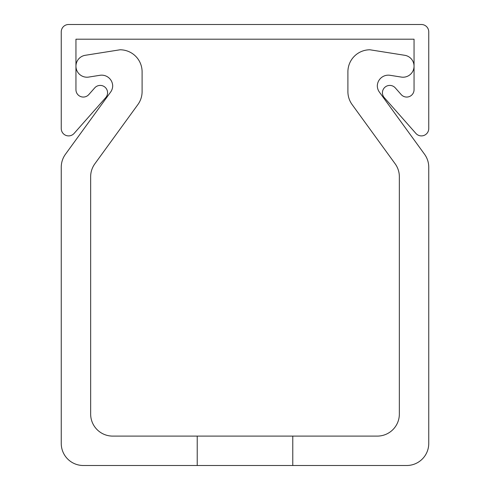 <?xml version="1.0" encoding="UTF-8"?>
<svg xmlns="http://www.w3.org/2000/svg" width="490" height="490" viewBox="0 0 490 490"><rect width="100%" height="100%" fill="white"/><g stroke="black" fill="none" stroke-linecap="round" stroke-linejoin="round"><path stroke-width="0.73" d="M382.433 92.757A7.35 7.35 0 0 0 384.27 97.626L415.894 133.421A7.35 7.35 0 0 0 428.75 128.558L428.75 31.85A7.35 7.35 0 0 0 421.4 24.5L68.6 24.5A7.35 7.35 0 0 0 61.25 31.85L61.25 128.558A7.35 7.35 0 0 0 74.106 133.421L105.73 97.626A7.35 7.35 0 0 0 105.087 87.251A7.35 7.35 0 0 0 94.711 87.894L88.806 94.576A7.35 7.35 0 0 1 75.95 89.713L75.95 39.2L414.05 39.2L414.05 89.713A7.35 7.35 0 0 1 401.194 94.576L395.289 87.894A7.35 7.35 0 0 0 382.433 92.757M377.3 436.1L292.775 436.1L292.775 465.5L406.7 465.5A22.05 22.05 0 0 0 428.75 443.45L428.75 167.2A22.05 22.05 0 0 0 424.536 154.24L379.407 92.12A11.025 11.025 0 0 1 377.306 85.909A11.025 11.025 0 0 1 390.052 75.295L401.298 77.077A11.025 11.025 0 0 0 414.05 66.187A11.025 11.025 0 0 0 404.752 55.297L369.95 49.784A22.05 22.05 0 0 0 347.9 71.834L347.9 91.606A22.05 22.05 0 0 0 352.114 104.566L395.136 163.789A22.05 22.05 0 0 1 399.35 176.749L399.35 414.05A22.05 22.05 0 0 1 377.3 436.1M90.65 414.05L90.65 176.749A22.05 22.05 0 0 1 94.864 163.789L137.886 104.566A22.05 22.05 0 0 0 142.1 91.606L142.1 71.834A22.05 22.05 0 0 0 120.05 49.784L85.248 55.297A11.025 11.025 0 0 0 75.95 66.187A11.025 11.025 0 0 0 88.702 77.077L99.948 75.295A11.025 11.025 0 0 1 112.694 85.909A11.025 11.025 0 0 1 110.593 92.12L65.464 154.24A22.05 22.05 0 0 0 61.25 167.2L61.25 443.45A22.05 22.05 0 0 0 83.3 465.5L197.225 465.5L197.225 436.1L112.7 436.1A22.05 22.05 0 0 1 90.65 414.05M136.373 106.649L137.886 104.566L136.373 106.649M142.1 91.606L142.1 71.834L142.1 91.606M120.05 49.784L85.248 55.297L120.05 49.784M73.212 143.57L65.464 154.24L73.212 143.57M61.25 167.2L61.25 195.192M428.75 167.2L428.75 195.192M390.052 75.295L401.298 77.077L390.052 75.295A11.025 11.025 0 0 0 377.306 85.909A11.025 11.025 0 0 1 390.052 75.295M347.9 71.834L347.9 91.606L347.9 71.834M112.694 85.909A11.025 11.025 0 0 0 99.948 75.295A11.025 11.025 0 0 1 112.694 85.909A11.025 11.025 0 0 0 99.948 75.295A11.025 11.025 0 0 1 112.694 85.909A11.025 11.025 0 0 0 99.948 75.295A11.025 11.025 0 0 1 112.694 85.909A11.025 11.025 0 0 0 99.948 75.295A11.025 11.025 0 0 1 112.694 85.909A11.025 11.025 0 0 0 99.948 75.295A11.025 11.025 0 0 1 112.694 85.909A11.025 11.025 0 0 1 110.593 92.12A11.025 11.025 0 0 0 112.694 85.909A11.025 11.025 0 0 1 110.593 92.12A11.025 11.025 0 0 0 112.694 85.909A11.025 11.025 0 0 1 110.593 92.12A11.025 11.025 0 0 0 112.694 85.909A11.025 11.025 0 0 1 110.593 92.12M424.536 154.24L416.788 143.57M352.114 104.566L353.627 106.649M292.775 436.1L197.225 436.1M292.775 465.5L197.225 465.5"/></g></svg>
